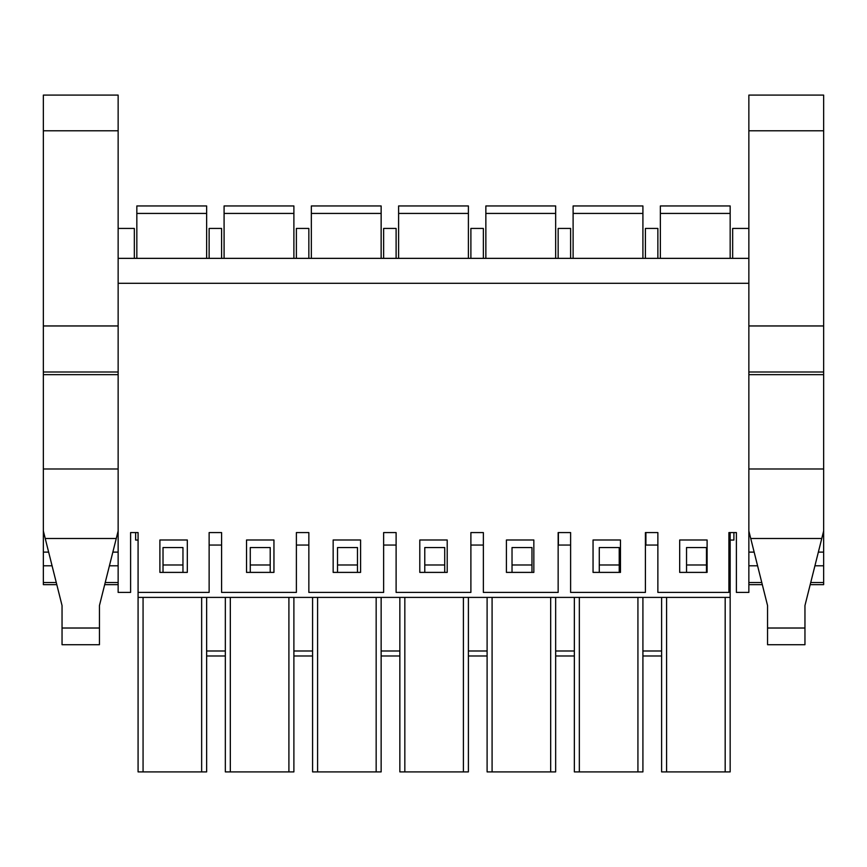 <?xml version="1.0" encoding="UTF-8"?>
<svg xmlns="http://www.w3.org/2000/svg" width="867" height="867" viewBox="0 0 867 867"><rect width="100%" height="100%" fill="white"/><g stroke="black" fill="none" stroke-linecap="round" stroke-linejoin="round"><path stroke-width="1.3" d="M159.896 572.393L159.896 539.989L187.315 539.989L187.315 572.393L159.896 572.393M246.531 572.393L246.531 539.989L273.95 539.989L273.95 572.393L246.531 572.393M333.156 572.393L333.156 539.989L360.585 539.989L360.585 572.393L333.156 572.393M419.791 572.393L419.791 539.989L447.209 539.989L447.209 572.393L419.791 572.393M506.415 572.393L506.415 539.989L533.844 539.989L533.844 572.393L506.415 572.393M593.05 572.393L593.05 539.989L620.469 539.989L620.469 572.393L593.05 572.393M679.685 572.393L679.685 539.989L707.104 539.989L707.104 572.393L679.685 572.393M134.342 258.355L134.342 228.433L118.14 228.433L118.14 592.41L130.603 592.41L130.603 532.576L138.081 532.576L134.342 532.576M483.363 545.05L470.889 545.05L470.889 532.576L470.889 592.41L396.111 592.41L396.111 532.576L383.637 532.576L383.637 592.41L308.847 592.41L308.847 532.576L296.384 532.576L296.384 592.41L221.594 592.41L221.594 532.576L209.131 532.576L209.131 592.41L138.081 592.41L138.081 532.576M470.889 532.576L483.363 532.576L483.363 592.41L558.153 592.41L558.153 532.576L570.616 532.576L570.616 592.41L645.406 592.41L645.406 532.576L657.869 532.576L657.869 592.41L728.919 592.41L728.919 532.576L736.397 532.576L736.397 592.41L748.86 592.41L748.86 258.355L118.14 258.355M645.406 258.355L645.406 228.433L657.869 228.433L657.869 258.355M558.153 258.355L558.153 228.433L570.616 228.433L570.616 258.355M470.889 258.355L470.889 228.433L483.363 228.433L483.363 258.355M383.637 258.355L383.637 228.433L396.111 228.433L396.111 258.355M296.384 258.355L296.384 228.433L308.847 228.433L308.847 258.355M209.131 258.355L209.131 228.433L221.594 228.433L221.594 258.355M748.86 258.355L748.86 228.433L732.658 228.433L732.658 258.355M118.14 283.281L748.86 283.281M642.913 655.983L661.608 655.983M642.913 650.998L661.608 650.998M706.475 572.393L706.475 547.543L686.534 547.543L686.534 564.991L706.475 564.991M686.534 572.393L686.534 564.991M619.222 572.393L619.222 547.543L599.281 547.543L599.281 564.991L619.222 564.991M599.281 572.393L599.281 564.991M531.97 572.393L531.97 547.543L512.029 547.543L512.029 564.991L531.97 564.991M512.029 572.393L512.029 564.991M444.717 572.393L444.717 547.543L424.776 547.543L424.776 564.991L444.717 564.991M424.776 572.393L424.776 564.991M357.464 572.393L357.464 547.543L337.523 547.543L337.523 564.991L357.464 564.991M337.523 572.393L337.523 564.991M270.211 572.393L270.211 547.543L250.27 547.543L250.27 564.991L270.211 564.991M250.27 572.393L250.27 564.991M182.959 572.393L182.959 547.543L163.018 547.543L163.018 564.991L182.959 564.991M163.018 572.393L163.018 564.991M221.594 545.05L209.131 545.05M308.847 545.05L296.384 545.05M396.111 545.05L383.637 545.05M570.616 545.05L558.402 545.05L558.402 532.576M657.869 545.05L645.904 545.05L645.904 532.576M661.608 597.396L661.608 771.901L730.166 771.901L730.166 597.396L138.081 597.396L138.081 771.901L206.639 771.901L206.639 597.396M206.639 655.983L225.333 655.983L225.333 771.901L293.891 771.901L293.891 597.396M206.639 650.998L225.333 650.998M293.891 655.983L312.586 655.983M293.891 650.998L312.586 650.998M312.586 597.396L312.586 771.901L381.144 771.901L381.144 597.396M381.144 655.983L399.85 655.983M381.144 650.998L399.85 650.998M399.85 597.396L399.85 771.901L468.397 771.901L468.397 597.396M468.397 655.983L487.102 655.983M468.397 650.998L487.102 650.998M487.102 597.396L487.102 771.901L555.66 771.901L555.66 597.396M574.355 597.396L574.355 771.901L642.913 771.901L642.913 597.396M225.333 655.983L225.333 597.396M138.081 592.41L138.081 597.396M730.166 532.576L730.166 771.901M555.66 655.983L574.355 655.983M555.66 650.998L574.355 650.998M136.834 213.434L206.639 213.434L206.639 205.956L136.834 205.956L136.834 258.355M206.639 213.434L206.639 258.355M224.087 213.434L293.891 213.434L293.891 205.956L224.087 205.956L224.087 258.355M293.891 213.434L293.891 258.355M62.045 644.723L62.045 605.567L45.225 538.483L116.265 538.483L99.445 605.567L99.445 644.723L62.045 644.723M118.14 531.005L116.265 538.483M45.225 538.483L43.35 531.005L43.35 468.993L118.14 468.993M56.691 584.661L43.35 584.661L43.35 531.005M43.35 468.993L43.35 95.099L118.14 95.099L118.14 228.433M43.35 565.793L51.955 565.793M109.535 565.793L118.14 565.793M43.35 552.116L48.563 552.116M112.927 552.116L118.14 552.116M43.35 325.959L118.14 325.959M767.555 644.723L767.555 605.567L750.735 538.483L821.775 538.483L804.955 605.567L804.955 644.723L767.555 644.723M748.86 468.993L823.65 468.993L823.65 531.005L821.775 538.483M750.735 538.483L748.86 531.005M748.86 228.433L748.86 95.099L823.65 95.099L823.65 468.993M823.65 531.005L823.65 584.661L810.309 584.661M748.86 565.793L757.465 565.793M815.045 565.793L823.65 565.793M748.86 552.116L754.073 552.116M818.437 552.116L823.65 552.116M748.86 325.959L823.65 325.959M135.631 532.576L135.631 540.054L138.081 540.054M398.603 213.434L468.397 213.434L468.397 205.956L398.603 205.956L398.603 258.355M468.397 213.434L468.397 258.355M485.856 213.434L555.66 213.434L555.66 205.956L485.856 205.956L485.856 258.355M555.66 213.434L555.66 258.355M573.109 213.434L642.913 213.434L642.913 205.956L573.109 205.956L573.109 258.355M642.913 213.434L642.913 258.355M660.361 205.956L730.166 205.956L660.361 205.956L660.361 258.355M730.166 205.956L730.166 258.355M733.905 532.576L733.905 540.054L730.166 540.054M311.34 213.434L381.144 213.434L381.144 205.956L311.34 205.956L311.34 258.355M381.144 213.434L381.144 258.355M550.675 771.901L550.675 597.396M492.088 771.901L492.088 597.396M463.412 771.901L463.412 597.396M404.835 771.901L404.835 597.396M376.159 771.901L376.159 597.396M317.582 771.901L317.582 597.396M288.906 771.901L288.906 597.396M230.319 771.901L230.319 597.396M201.653 771.901L201.653 597.396M143.066 771.901L143.066 597.396M725.18 771.901L725.18 597.396M666.593 771.901L666.593 597.396M637.928 771.901L637.928 597.396M579.34 771.901L579.34 597.396M62.045 628.022L99.445 628.022M43.35 582.526L56.149 582.526M105.341 582.526L118.14 582.526M43.35 374.663L118.14 374.663M43.35 130.798L118.14 130.798M767.555 628.022L804.955 628.022M748.86 582.526L761.659 582.526M810.851 582.526L823.65 582.526M748.86 374.663L823.65 374.663M748.86 130.798L823.65 130.798M660.361 213.434L730.166 213.434M104.799 584.661L118.14 584.661M43.35 372.008L118.14 372.008M748.86 584.661L762.201 584.661M748.86 372.008L823.65 372.008"/></g></svg>

